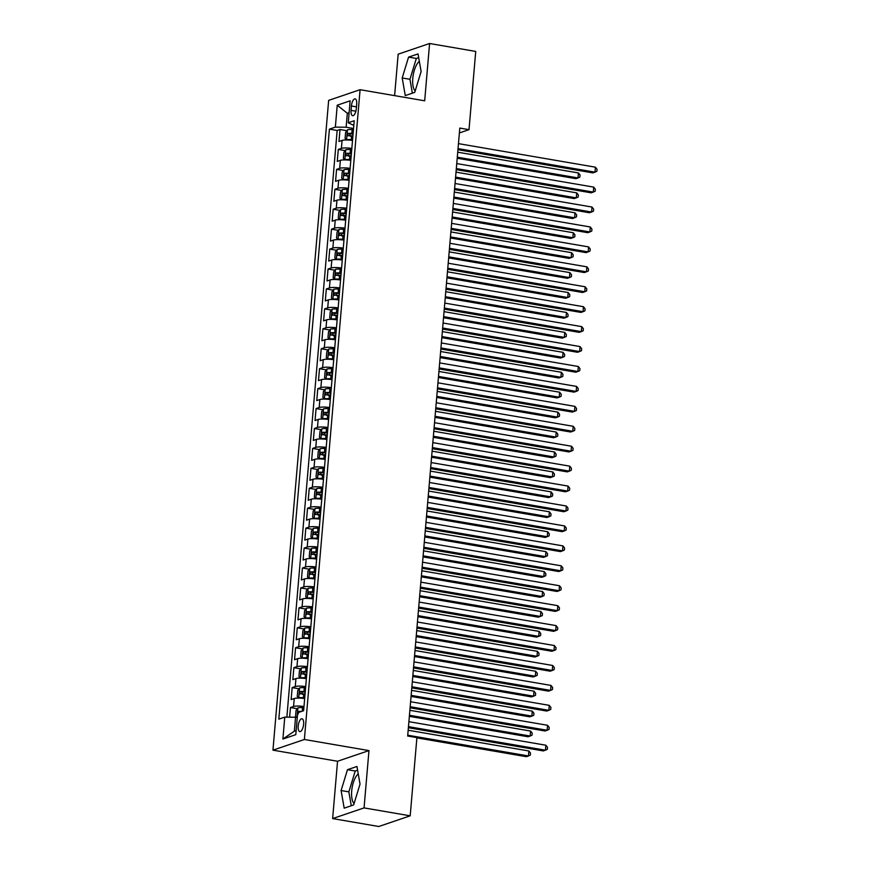 <?xml version="1.0" encoding="UTF-8"?>
<svg xmlns="http://www.w3.org/2000/svg" width="870" height="870" viewBox="0 0 870 870"><rect width="100%" height="100%" fill="white"/><g stroke="black" fill="none" stroke-linecap="round" stroke-linejoin="round"><path stroke-width="1.3" d="M358.244 773.908A15.899 6.286 -80.2 0 0 351.697 790.906A15.899 6.286 -80.2 0 0 354.09 803.499M303.619 724.264A6.525 2.577 -80.2 0 0 302.01 718.761A6.525 2.577 -80.2 0 0 298.182 726.113A6.525 2.577 -80.2 0 0 299.791 731.616A6.525 2.577 -80.2 0 0 303.619 724.264M415.186 90.926A15.899 6.286 99.8 0 1 412.782 78.333A15.899 6.286 99.8 0 1 419.34 61.335M332.634 818.572L364.062 807.904L368.967 750.592L337.549 761.261L332.634 818.572L378.776 826.5L410.194 815.832L416.904 737.597L407.671 736.009L459.795 128.075L469.017 129.663L475.727 51.428L429.584 43.5L398.166 54.168L394.61 95.635M337.549 761.261L272.952 750.157L328.653 100.365L360.082 89.697L304.38 739.489L272.952 750.157M352.513 140.472A8.156 1.577 -175.1 0 0 342.073 140.418L338.974 141.473L340.007 129.51L346.847 130.685M351.828 148.444A8.156 1.577 -175.1 0 0 341.399 148.389L338.289 149.444L345.14 150.619M338.289 149.444L337.266 161.407L340.366 160.352A8.156 1.577 -175.1 0 1 350.806 160.406M349.098 180.34A8.156 1.577 -175.1 0 0 338.658 180.286L335.559 181.33L336.581 169.378L343.433 170.553M347.391 200.274A8.156 1.577 -175.1 0 0 336.951 200.209L333.852 201.264L334.874 189.312L341.725 190.486M345.673 220.208A8.156 1.577 -175.1 0 0 335.244 220.143L332.144 221.197L333.166 209.235L340.018 210.42M343.965 240.142A8.156 1.577 -175.1 0 0 333.536 240.076L330.437 241.131L331.459 229.169L338.299 230.343M342.258 260.065A8.156 1.577 -175.1 0 0 331.829 260.01L328.729 261.065L329.752 249.103L336.592 250.277M340.551 279.999A8.156 1.577 -175.1 0 0 330.111 279.944L327.011 280.999L328.044 269.037L334.885 270.211M338.843 299.933A8.156 1.577 -175.1 0 0 328.403 299.878L325.304 300.922L326.337 288.971L333.177 290.145M337.136 319.866A8.156 1.577 -175.1 0 0 326.696 319.812L323.596 320.856L324.619 308.904L331.47 310.079M335.428 339.8A8.156 1.577 -175.1 0 0 324.988 339.735L321.889 340.79L322.911 328.827L329.763 330.013M333.721 359.734A8.156 1.577 -175.1 0 0 323.281 359.669L320.182 360.724L321.204 348.761L328.055 349.947M332.003 379.657A8.156 1.577 -175.1 0 0 321.574 379.603L318.474 380.658L319.497 368.695L326.348 369.87M330.296 399.591A8.156 1.577 -175.1 0 0 319.866 399.537L316.767 400.591L317.789 388.629L324.63 389.803M328.588 419.525A8.156 1.577 -175.1 0 0 318.159 419.471L315.049 420.525L316.082 408.563L322.922 409.737M326.881 439.459A8.156 1.577 -175.1 0 0 316.441 439.404L313.341 440.448L314.374 428.497L321.215 429.671M325.173 459.393A8.156 1.577 -175.1 0 0 314.733 459.327L311.634 460.382L312.656 448.431L319.507 449.605M323.466 479.326A8.156 1.577 -175.1 0 0 313.026 479.261L309.927 480.316L310.949 468.354L317.8 469.539M321.759 499.26A8.156 1.577 -175.1 0 0 311.319 499.195L308.219 500.25L309.241 488.287L316.093 489.462M320.04 519.183A8.156 1.577 -175.1 0 0 309.611 519.129L306.512 520.184L307.534 508.221L314.385 509.396M318.333 539.117A8.156 1.577 -175.1 0 0 307.904 539.063L304.804 540.118L305.827 528.155L312.667 529.33M316.626 559.051A8.156 1.577 -175.1 0 0 306.196 558.997L303.097 560.041L304.119 548.089L310.96 549.264M314.918 578.985A8.156 1.577 -175.1 0 0 304.478 578.931L301.379 579.975L302.412 568.023L309.252 569.197M313.211 598.919A8.156 1.577 -175.1 0 0 302.771 598.854L299.671 599.908L300.705 587.946L307.545 589.131M311.503 618.853A8.156 1.577 -175.1 0 0 301.063 618.787L297.964 619.842L298.986 607.88L305.838 609.065M309.796 638.776A8.156 1.577 -175.1 0 0 299.356 638.721L296.257 639.776L297.279 627.814L304.13 628.988M308.089 658.71A8.156 1.577 -175.1 0 0 297.649 658.655L294.549 659.71L295.572 647.748L302.423 648.922M306.37 678.643A8.156 1.577 -175.1 0 0 295.941 678.589L292.842 679.644L293.864 667.682L300.715 668.856M304.663 698.577A8.156 1.577 -175.1 0 0 294.234 698.523L291.135 699.567L292.157 687.615L298.997 688.79M351.426 105.988L351.056 110.381A6.318 2.501 -80.2 0 0 352.611 115.71A6.318 2.501 -80.2 0 0 356.319 108.587L356.689 104.204A6.318 2.501 -80.2 0 0 355.134 98.865A6.318 2.501 -80.2 0 0 351.426 105.988L356.472 106.858M349.044 113.589L347.326 113.285L346.129 127.237L335.352 127.129L329.404 129.141L278.824 719.142L284.773 717.119L282.891 739.043L295.8 734.661L297.681 712.737L303.63 710.714L354.21 120.723L348.261 122.746L353.807 125.432M335.352 127.129L337.234 105.205L350.142 100.822L348.261 122.746M340.007 129.51L337.158 130.478L286.861 717.141M303.978 706.549A8.156 1.577 4.9 0 0 293.549 706.494L290.449 707.549L289.623 717.174M292.157 687.615L295.256 686.561A8.156 1.577 4.9 0 1 305.696 686.615M293.864 667.682L296.964 666.627A8.156 1.577 4.9 0 1 307.404 666.681M295.572 647.748L298.671 646.693A8.156 1.577 4.9 0 1 309.111 646.758M297.279 627.814L300.378 626.759A8.156 1.577 4.9 0 1 310.818 626.824M298.986 607.88L302.097 606.836A8.156 1.577 4.9 0 1 312.526 606.89M300.705 587.946L303.804 586.902A8.156 1.577 4.9 0 1 314.233 586.956M302.412 568.023L305.511 566.968A8.156 1.577 4.9 0 1 315.94 567.022M304.119 548.089L307.219 547.034A8.156 1.577 4.9 0 1 317.659 547.089M305.827 528.155L308.926 527.1A8.156 1.577 4.9 0 1 319.366 527.155M307.534 508.221L310.633 507.166A8.156 1.577 4.9 0 1 321.073 507.232M309.241 488.287L312.341 487.233A8.156 1.577 4.9 0 1 322.781 487.298M310.949 468.354L314.048 467.31A8.156 1.577 4.9 0 1 324.488 467.364M312.656 448.431L315.767 447.376A8.156 1.577 4.9 0 1 326.196 447.43M314.374 428.497L317.474 427.442A8.156 1.577 4.9 0 1 327.903 427.496M316.082 408.563L319.181 407.508A8.156 1.577 4.9 0 1 329.61 407.562M317.789 388.629L320.889 387.574A8.156 1.577 4.9 0 1 331.329 387.639M319.497 368.695L322.596 367.64A8.156 1.577 4.9 0 1 333.036 367.705M321.204 348.761L324.303 347.717A8.156 1.577 4.9 0 1 334.743 347.772M322.911 328.827L326.011 327.783A8.156 1.577 4.9 0 1 336.451 327.838M324.619 308.904L327.718 307.849A8.156 1.577 4.9 0 1 338.158 307.904M326.337 288.971L329.436 287.916A8.156 1.577 4.9 0 1 339.865 287.97M328.044 269.037L331.144 267.982A8.156 1.577 4.9 0 1 341.573 268.047M329.752 249.103L332.851 248.048A8.156 1.577 4.9 0 1 343.28 248.113M331.459 229.169L334.558 228.114A8.156 1.577 4.9 0 1 344.998 228.179M333.166 209.235L336.266 208.191A8.156 1.577 4.9 0 1 346.706 208.245M334.874 189.312L337.973 188.257A8.156 1.577 4.9 0 1 348.413 188.311M336.581 169.378L339.681 168.323A8.156 1.577 4.9 0 1 350.121 168.378M353.535 128.51L346.129 127.237M364.062 807.904L410.194 815.832M368.967 750.592L304.38 739.489M360.082 89.697L424.68 100.8L429.584 43.5M459.382 132.936L469.017 129.663M349.12 112.676L347.326 113.285L337.234 105.205M297.268 717.532L295.55 717.239L294.354 731.191L296.148 730.572M337.158 130.478L329.404 129.141M290.449 707.549L297.29 708.724M284.773 717.119L295.55 717.239M282.891 739.043L294.354 731.191M402.19 77.963L405.279 95.591L414.74 92.372L421.123 71.536L418.035 53.907L408.574 57.115L402.19 77.963L409.944 79.29L412.369 93.177M353.644 804.946L360.028 784.109L356.95 766.481L347.478 769.689L341.105 790.536L344.183 808.165L353.644 804.946M418.687 57.648L416.328 58.453L409.944 79.29M416.328 58.453L408.574 57.115M357.603 770.222L355.232 771.027L348.848 791.863L351.284 805.75M348.848 791.863L341.105 790.536M355.232 771.027L347.478 769.689M457.946 149.694L592.861 172.891L594.993 172.162L458.033 148.618M595.417 167.181L597.048 169.302L596.874 171.303L594.993 172.162L595.417 167.181L458.457 143.637M353.437 129.728L352.132 129.63A5.405 1.044 4.9 0 0 347.478 129.826L345.607 132.403L345.085 138.384L346.619 139.798A5.405 1.044 4.9 0 1 351.284 139.591L352.578 139.689M346.619 139.798L347.837 140.005M349.533 140.113L352.535 140.2M457.207 158.253L575.875 178.654L578.006 177.937L578.43 172.945L457.729 152.196M353.111 133.512L351.806 133.415A5.405 1.044 -175.1 0 0 348.011 133.436L347.804 135.829A5.405 1.044 4.9 0 1 351.61 135.807L352.905 135.905M350.469 136.285C349.251 135.6 349.316 134.806 350.664 133.893L353.068 134.023M457.294 157.187L578.006 177.937L579.888 177.067L580.062 175.077L578.43 172.945M456.228 169.628L591.154 192.814L593.286 192.096L456.326 168.552M593.71 187.115L595.341 189.236L595.167 191.237L593.286 192.096L593.71 187.115L456.75 163.571M454.521 189.562L589.447 212.748L591.567 212.03L454.618 188.485M592.002 207.049L593.634 209.17L593.46 211.16L591.567 212.03L592.002 207.049L455.043 183.505M452.813 209.485L587.739 232.681L589.86 231.964L452.911 208.419M590.295 226.983L591.926 229.104L591.752 231.094L589.86 231.964L590.295 226.983L453.335 203.439M451.106 229.419L586.032 252.615L588.153 251.898L451.193 228.353M588.577 246.906L590.219 249.037L590.045 251.028L588.153 251.898L588.577 246.906L451.628 223.372M351.73 149.651L350.425 149.553A5.405 1.044 4.9 0 0 345.76 149.76L343.889 152.337L343.378 158.307L344.911 159.732A5.405 1.044 4.9 0 1 349.577 159.525L350.871 159.623M344.911 159.732L346.129 159.939M347.826 160.047L350.827 160.134M455.499 178.187L574.167 198.588L576.299 197.86L576.723 192.879L456.021 172.129M351.404 153.446L350.099 153.348A5.405 1.044 -175.1 0 0 346.303 153.37L346.097 155.763A5.405 1.044 4.9 0 1 349.892 155.741L351.197 155.839M348.75 156.219C347.532 155.534 347.608 154.74 348.957 153.827L351.36 153.957M455.586 177.121L576.299 197.86L578.18 197.001L578.354 195.01L576.723 192.879M350.012 169.585L348.718 169.487A5.405 1.044 4.9 0 0 344.052 169.693L342.182 172.26L341.671 178.241L343.204 179.655A5.405 1.044 4.9 0 1 347.859 179.459L349.164 179.557M343.204 179.655L344.422 179.873M346.108 179.981L349.12 180.068M453.792 198.121L572.46 218.522L574.581 217.794L575.016 212.813L454.303 192.063M349.696 173.369L348.392 173.271A5.405 1.044 -175.1 0 0 344.596 173.304L344.389 175.696A5.405 1.044 4.9 0 1 348.185 175.664L349.49 175.762M347.043 176.153C345.825 175.468 345.901 174.663 347.25 173.761L349.653 173.88M453.879 197.044L574.581 217.794L576.473 216.934L576.647 214.933L575.016 212.813M348.304 189.519L347.01 189.421A5.405 1.044 4.9 0 0 342.345 189.627L340.474 192.194L339.963 198.175L341.497 199.589A5.405 1.044 4.9 0 1 346.151 199.382L347.456 199.491M341.497 199.589L342.715 199.806M344.4 199.915L347.413 199.991M452.085 218.055L570.753 238.445L572.873 237.727L573.308 232.747L452.596 211.997M347.978 193.303L346.684 193.205A5.405 1.044 -175.1 0 0 342.889 193.238L342.682 195.63A5.405 1.044 4.9 0 1 346.478 195.598L347.782 195.696M345.336 196.087C344.118 195.402 344.183 194.597 345.542 193.695L347.935 193.814M452.172 216.978L572.873 237.727L574.765 236.868L574.939 234.867L573.308 232.747M346.597 209.452L345.303 209.355A5.405 1.044 4.9 0 0 340.638 209.561L338.767 212.128L338.256 218.109L339.778 219.523A5.405 1.044 4.9 0 1 344.444 219.316L345.749 219.414M339.778 219.523L341.007 219.74M342.693 219.838L345.705 219.925M450.377 237.978L569.045 258.379L571.166 257.661L571.59 252.681L450.888 231.931M346.271 213.237L344.977 213.139A5.405 1.044 -175.1 0 0 341.181 213.172L340.975 215.564A5.405 1.044 4.9 0 1 344.77 215.532L346.064 215.629M343.628 216.021C342.41 215.325 342.476 214.531 343.835 213.628L346.227 213.748M450.464 236.912L571.166 257.661L573.058 256.791L573.232 254.801L571.59 252.681M449.398 249.353L584.325 272.549L586.445 271.832L449.485 248.287M586.869 266.84L588.511 268.971L588.337 270.962L586.445 271.832L586.869 266.84L449.921 243.295M344.89 229.386L343.596 229.288A5.405 1.044 4.9 0 0 338.93 229.495L337.06 232.062L336.549 238.043L338.071 239.457A5.405 1.044 4.9 0 1 342.736 239.25L344.041 239.348M338.071 239.457L339.3 239.663M340.986 239.772L343.987 239.859M448.659 257.911L567.338 278.313L569.458 277.595L569.883 272.614L449.181 251.865M344.563 233.171L343.269 233.073A5.405 1.044 -175.1 0 0 339.474 233.106L339.267 235.487A5.405 1.044 4.9 0 1 343.063 235.465L344.357 235.563M341.921 235.944C340.703 235.259 340.768 234.465 342.127 233.562L344.52 233.682M448.757 256.846L569.458 277.595L571.351 276.725L571.525 274.735L569.883 272.614M447.691 269.287L582.617 292.483L584.738 291.754L447.778 268.221M585.162 286.774L586.793 288.894L586.63 290.895L584.738 291.754L585.162 286.774L448.202 263.229M343.182 249.32L341.877 249.222A5.405 1.044 4.9 0 0 337.223 249.418L335.352 251.995L334.841 257.977L336.364 259.39A5.405 1.044 4.9 0 1 341.029 259.184L342.323 259.282M336.364 259.39L337.593 259.597M339.278 259.706L342.28 259.793M446.952 277.845L565.63 298.247L567.751 297.529L568.175 292.537L447.474 271.799M342.856 253.105L341.562 253.007A5.405 1.044 -175.1 0 0 337.756 253.029L337.56 255.421A5.405 1.044 4.9 0 1 341.355 255.399L342.649 255.497M340.213 255.878C338.995 255.193 339.061 254.399 340.42 253.485L342.813 253.616M447.049 276.78L567.751 297.529L569.643 296.659L569.807 294.669L568.175 292.537M445.984 289.221L580.899 312.417L583.03 311.688L446.071 288.144M583.455 306.708L585.086 308.828L584.923 310.829L583.03 311.688L583.455 306.708L446.495 283.163M341.475 269.243L340.17 269.145A5.405 1.044 4.9 0 0 335.515 269.352L333.645 271.929L333.134 277.9L334.656 279.324A5.405 1.044 4.9 0 1 339.322 279.118L340.616 279.216M334.656 279.324L335.885 279.531M337.571 279.64L340.572 279.727M445.244 297.779L563.912 318.181L566.044 317.463L566.468 312.471L445.766 291.722M341.149 273.039L339.844 272.941A5.405 1.044 -175.1 0 0 336.048 272.962L335.842 275.355A5.405 1.044 4.9 0 1 339.648 275.333L340.942 275.431M338.506 275.812C337.288 275.127 337.353 274.333 338.702 273.419L341.105 273.55M445.342 296.713L566.044 317.463L567.936 316.593L568.099 314.603L566.468 312.471M444.265 309.154L579.192 332.34L581.323 331.622L444.363 308.078M581.747 326.642L583.379 328.762L583.204 330.752L581.323 331.622L581.747 326.642L444.787 303.097M339.768 289.177L338.463 289.079A5.405 1.044 4.9 0 0 333.808 289.286L331.938 291.852L331.416 297.834L332.949 299.258A5.405 1.044 4.9 0 1 337.614 299.052L338.908 299.149M332.949 299.258L334.167 299.465M335.863 299.574L338.865 299.661M443.537 317.713L562.205 338.115L564.336 337.386L564.76 332.405L444.059 311.656M339.441 292.972L338.136 292.864A5.405 1.044 -175.1 0 0 334.341 292.896L334.134 295.289A5.405 1.044 4.9 0 1 337.93 295.256L339.235 295.354M336.788 295.746C335.581 295.06 335.646 294.256 336.994 293.353L339.398 293.473M443.624 316.637L564.336 337.386L566.218 336.527L566.392 334.526L564.76 332.405M442.558 329.077L577.484 352.274L579.605 351.556L442.656 328.012M580.04 346.575L581.671 348.696L581.497 350.686L579.605 351.556L580.04 346.575L443.08 323.031M338.06 309.111L336.755 309.013A5.405 1.044 4.9 0 0 332.09 309.22L330.219 311.786L329.708 317.767L331.242 319.181A5.405 1.044 4.9 0 1 335.896 318.985L337.201 319.083M331.242 319.181L332.46 319.399M334.145 319.507L337.158 319.584M441.829 337.647L560.497 358.048L562.618 357.32L563.053 352.339L442.351 331.59M337.734 312.896L336.429 312.798A5.405 1.044 -175.1 0 0 332.634 312.83L332.427 315.223A5.405 1.044 4.9 0 1 336.222 315.19L337.527 315.288M335.08 315.679C333.862 314.994 333.939 314.19 335.287 313.287L337.69 313.407M441.916 336.57L562.618 357.32L564.51 356.461L564.684 354.46L563.053 352.339M440.851 349.011L575.777 372.208L577.897 371.49L440.949 347.946M578.332 366.509L579.964 368.63L579.79 370.62L577.897 371.49L578.332 366.509L441.373 342.965M336.342 329.045L335.048 328.947A5.405 1.044 4.9 0 0 330.382 329.154L328.512 331.72L328.001 337.701L329.534 339.115A5.405 1.044 4.9 0 1 334.189 338.908L335.494 339.006M329.534 339.115L330.752 339.333M332.438 339.43L335.45 339.517M440.122 357.581L558.79 377.971L560.911 377.254L561.346 372.273L440.633 351.523M336.027 332.829L334.722 332.731A5.405 1.044 -175.1 0 0 330.926 332.764L330.72 335.157A5.405 1.044 4.9 0 1 334.515 335.124L335.82 335.222M333.373 335.613C332.155 334.917 332.231 334.123 333.58 333.221L335.983 333.34M440.209 356.504L560.911 377.254L562.803 376.384L562.977 374.394L561.346 372.273M439.143 368.945L574.069 392.142L576.19 391.424L439.241 367.879M576.614 386.432L578.256 388.564L578.082 390.554L576.19 391.424L576.614 386.432L439.665 362.899M334.635 348.979L333.34 348.881A5.405 1.044 4.9 0 0 328.675 349.087L326.805 351.654L326.293 357.635L327.827 359.049A5.405 1.044 4.9 0 1 332.481 358.842L333.786 358.94M327.827 359.049L329.045 359.256M330.73 359.364L333.743 359.451M438.415 377.504L557.083 397.905L559.203 397.188L559.627 392.207L438.926 371.457M334.308 352.763L333.014 352.665A5.405 1.044 -175.1 0 0 329.219 352.698L329.012 355.09A5.405 1.044 4.9 0 1 332.808 355.058L334.113 355.156M331.666 355.547C330.448 354.851 330.513 354.057 331.872 353.155L334.265 353.274M438.502 376.438L559.203 397.188L561.096 396.318L561.27 394.327L559.627 392.207M437.436 388.879L572.362 412.075L574.483 411.347L437.523 387.813M574.907 406.366L576.549 408.498L576.375 410.488L574.483 411.347L574.907 406.366L437.958 382.822M332.927 368.913L331.633 368.815A5.405 1.044 4.9 0 0 326.968 369.021L325.097 371.588L324.586 377.569L326.109 378.983A5.405 1.044 4.9 0 1 330.774 378.776L332.079 378.874M326.109 378.983L327.337 379.189M329.023 379.298L332.035 379.385M436.696 397.438L555.375 417.839L557.496 417.121L557.92 412.141L437.219 391.391M332.601 372.697L331.307 372.599A5.405 1.044 -175.1 0 0 327.512 372.621L327.305 375.013A5.405 1.044 4.9 0 1 331.1 374.992L332.394 375.09M329.958 375.47C328.74 374.785 328.806 373.991 330.165 373.078L332.558 373.208M436.794 396.372L557.496 417.121L559.388 416.251L559.562 414.261L557.92 412.141M435.729 408.813L570.655 432.009L572.775 431.281L435.816 407.736M573.199 426.3L574.831 428.421L574.668 430.422L572.775 431.281L573.199 426.3L436.251 402.756M434.021 428.747L568.947 451.932L571.068 451.215L434.108 427.67M571.492 446.234L573.123 448.354L572.96 450.345L571.068 451.215L571.492 446.234L434.532 422.689M432.314 448.681L567.229 471.866L569.361 471.148L432.401 447.604M569.785 466.168L571.416 468.288L571.253 470.278L569.361 471.148L569.785 466.168L432.825 442.623M430.596 468.604L565.522 491.8L567.653 491.082L430.693 467.538M568.077 486.102L569.709 488.222L569.535 490.212L567.653 491.082L568.077 486.102L431.118 462.557M428.888 488.538L563.814 511.734L565.935 511.016L428.986 487.472M566.37 506.025L568.001 508.156L567.827 510.146L565.935 511.016L566.37 506.025L429.41 482.491M427.181 508.471L562.107 531.668L564.228 530.95L427.279 507.406M564.663 525.958L566.294 528.09L566.12 530.08L564.228 530.95L564.663 525.958L427.703 502.414M425.474 528.405L560.4 551.602L562.52 550.873L425.56 527.34M562.944 545.892L564.586 548.013L564.412 550.014L562.52 550.873L562.944 545.892L425.995 522.348M423.766 548.339L558.692 571.525L560.813 570.807L423.853 547.263M561.237 565.826L562.879 567.947L562.705 569.948L560.813 570.807L561.237 565.826L424.288 542.282M422.059 568.273L556.985 591.459L559.106 590.741L422.146 567.196M559.53 585.76L561.161 587.881L560.998 589.871L559.106 590.741L559.53 585.76L422.581 562.216M420.351 588.196L555.278 611.393L557.398 610.675L420.438 587.13M557.822 605.694L559.453 607.815L559.29 609.805L557.398 610.675L557.822 605.694L420.862 582.15M418.644 608.13L553.559 631.326L555.691 630.609L418.731 607.064M556.115 625.628L557.746 627.748L557.572 629.739L555.691 630.609L556.115 625.628L419.155 602.083M416.926 628.064L551.852 651.26L553.983 650.543L417.024 626.998M554.407 645.551L556.039 647.682L555.865 649.672L553.983 650.543L554.407 645.551L417.448 622.017M415.218 647.998L550.144 671.194L552.265 670.465L415.316 646.932M552.7 665.485L554.331 667.605L554.157 669.606L552.265 670.465L552.7 665.485L415.74 641.94M413.511 667.932L548.437 691.128L550.558 690.399L413.609 666.855M550.993 685.419L552.624 687.539L552.45 689.54L550.558 690.399L550.993 685.419L414.033 661.874M411.804 687.865L546.73 711.051L548.85 710.333L411.891 686.789M549.274 705.352L550.917 707.473L550.743 709.463L548.85 710.333L549.274 705.352L412.326 681.808M410.096 707.799L545.022 730.985L547.143 730.267L410.183 706.723M547.567 725.286L549.209 727.407L549.035 729.397L547.143 730.267L547.567 725.286L410.618 701.742M408.389 727.722L543.315 750.919L545.436 750.201L408.476 726.657M545.86 745.22L547.491 747.341L547.328 749.331L545.436 750.201L545.86 745.22L408.9 721.676M331.22 388.846L329.926 388.738A5.405 1.044 4.9 0 0 325.26 388.944L323.39 391.522L322.879 397.503L324.401 398.917A5.405 1.044 4.9 0 1 329.067 398.71L330.361 398.808M324.401 398.917L325.63 399.123M327.316 399.232L330.317 399.319M434.989 417.372L553.668 437.773L555.789 437.055L556.213 432.064L435.511 411.314M330.894 392.631L329.599 392.533A5.405 1.044 -175.1 0 0 325.793 392.555L325.597 394.947A5.405 1.044 4.9 0 1 329.393 394.926L330.687 395.023M328.251 395.404C327.033 394.719 327.098 393.925 328.458 393.012L330.85 393.142M435.087 416.306L555.789 437.055L557.681 436.185L557.844 434.195L556.213 432.064M329.512 408.769L328.207 408.672A5.405 1.044 4.9 0 0 323.553 408.878L321.683 411.456L321.171 417.426L322.694 418.851A5.405 1.044 4.9 0 1 327.359 418.644L328.653 418.742M322.694 418.851L323.923 419.057M325.608 419.166L328.61 419.253M433.282 437.305L551.961 457.707L554.081 456.978L554.505 451.998L433.804 431.248M329.186 412.565L327.892 412.467A5.405 1.044 -175.1 0 0 324.086 412.489L323.89 414.881A5.405 1.044 4.9 0 1 327.685 414.859L328.98 414.957M326.544 415.338C325.326 414.653 325.391 413.859 326.75 412.945L329.143 413.076M433.38 436.24L554.081 456.978L555.973 456.119L556.137 454.129L554.505 451.998M327.805 428.703L326.5 428.605A5.405 1.044 4.9 0 0 321.846 428.812L319.975 431.379L319.453 437.36L320.986 438.774A5.405 1.044 4.9 0 1 325.652 438.578L326.946 438.676M320.986 438.774L322.215 438.991M323.901 439.1L326.902 439.187M431.574 457.239L550.242 477.641L552.374 476.912L552.798 471.931L432.096 451.182M327.479 432.488L326.174 432.39A5.405 1.044 -175.1 0 0 322.378 432.423L322.172 434.815A5.405 1.044 4.9 0 1 325.978 434.782L327.272 434.88M324.836 435.272C323.618 434.587 323.683 433.782 325.032 432.879L327.435 432.999M431.672 456.163L552.374 476.912L554.266 476.053L554.429 474.052L552.798 471.931M326.098 448.637L324.793 448.539A5.405 1.044 4.9 0 0 320.127 448.746L318.257 451.312L317.746 457.294L319.279 458.707A5.405 1.044 4.9 0 1 323.944 458.501L325.239 458.599M319.279 458.707L320.497 458.925M322.194 459.034L325.195 459.11M429.867 477.173L548.535 497.564L550.666 496.846L551.091 491.865L430.389 471.116M325.772 452.422L324.466 452.324A5.405 1.044 -175.1 0 0 320.671 452.356L320.464 454.749A5.405 1.044 4.9 0 1 324.26 454.716L325.565 454.814M323.118 455.206C321.9 454.521 321.976 453.716 323.325 452.813L325.728 452.933M429.954 476.097L550.666 496.846L552.548 495.987L552.722 493.986L551.091 491.865M324.39 468.571L323.085 468.473A5.405 1.044 4.9 0 0 318.42 468.68L316.549 471.246L316.038 477.228L317.572 478.641A5.405 1.044 4.9 0 1 322.226 478.435L323.531 478.533M317.572 478.641L318.79 478.848M320.475 478.957L323.488 479.044M428.16 497.096L546.828 517.498L548.948 516.78L549.383 511.799L428.682 491.05M324.064 472.356L322.759 472.258A5.405 1.044 -175.1 0 0 318.964 472.29L318.757 474.683A5.405 1.044 4.9 0 1 322.553 474.65L323.857 474.748M321.411 475.14C320.193 474.444 320.269 473.65 321.617 472.747L324.021 472.867M428.247 496.03L548.948 516.78L550.84 515.91L551.014 513.92L549.383 511.799M322.672 488.505L321.378 488.407A5.405 1.044 4.9 0 0 316.713 488.614L314.842 491.18L314.331 497.161L315.864 498.575A5.405 1.044 4.9 0 1 320.519 498.369L321.824 498.466M315.864 498.575L317.082 498.782M318.768 498.891L321.78 498.978M426.452 517.03L545.12 537.432L547.241 536.714L547.676 531.733L426.963 510.984M322.357 492.289L321.052 492.192A5.405 1.044 -175.1 0 0 317.256 492.224L317.05 494.606A5.405 1.044 4.9 0 1 320.845 494.584L322.15 494.682M319.703 495.063C318.485 494.377 318.561 493.584 319.91 492.681L322.313 492.801M426.539 515.964L547.241 536.714L549.133 535.844L549.307 533.854L547.676 531.733M320.965 508.439L319.671 508.341A5.405 1.044 4.9 0 0 315.005 508.537L313.135 511.114L312.624 517.095L314.157 518.509A5.405 1.044 4.9 0 1 318.812 518.303L320.116 518.4M314.157 518.509L315.375 518.716M317.061 518.824L320.073 518.911M424.745 536.964L543.413 557.365L545.533 556.648L545.958 551.656L425.256 530.917M320.638 512.223L319.344 512.125A5.405 1.044 -175.1 0 0 315.549 512.147L315.342 514.54A5.405 1.044 4.9 0 1 319.138 514.518L320.443 514.616M317.996 514.996C316.778 514.311 316.843 513.517 318.202 512.604L320.595 512.735M424.832 535.898L545.533 556.648L547.426 555.778L547.6 553.788L545.958 551.656M319.257 528.362L317.963 528.264A5.405 1.044 4.9 0 0 313.298 528.471L311.427 531.048L310.916 537.018L312.439 538.443A5.405 1.044 4.9 0 1 317.104 538.236L318.409 538.334M312.439 538.443L313.668 538.65M315.353 538.758L318.366 538.845M423.027 556.898L541.705 577.299L543.826 576.582L544.25 571.59L423.549 550.84M318.931 532.157L317.637 532.059A5.405 1.044 -175.1 0 0 313.842 532.081L313.635 534.474A5.405 1.044 4.9 0 1 317.43 534.452L318.724 534.55M316.288 534.93C315.07 534.245 315.136 533.451 316.495 532.538L318.888 532.668M423.124 555.832L543.826 576.582L545.718 575.712L545.892 573.721L544.25 571.59M317.55 548.296L316.256 548.198A5.405 1.044 4.9 0 0 311.59 548.404L309.72 550.971L309.209 556.952L310.731 558.377A5.405 1.044 4.9 0 1 315.397 558.17L316.691 558.268M310.731 558.377L311.96 558.583M313.646 558.692L316.647 558.779M421.319 576.832L539.998 597.233L542.119 596.505L542.543 591.524L421.841 570.774M317.224 552.091L315.93 551.982A5.405 1.044 -175.1 0 0 312.123 552.015L311.928 554.407A5.405 1.044 4.9 0 1 315.723 554.375L317.017 554.473M314.581 554.864C313.363 554.179 313.428 553.374 314.788 552.472L317.18 552.591M421.417 575.755L542.119 596.505L544.011 595.645L544.174 593.644L542.543 591.524M315.843 568.23L314.538 568.132A5.405 1.044 4.9 0 0 309.883 568.338L308.013 570.905L307.501 576.886L308.991 578.267A5.405 1.044 4.9 0 1 313.689 578.093L314.983 578.202M309.829 568.404L308.991 578.267L310.253 578.517M311.938 578.626L314.94 578.702M419.612 596.766L538.291 617.167L540.411 616.438L540.835 611.458L420.134 590.708M315.516 572.014L314.222 571.916A5.405 1.044 -175.1 0 0 310.416 571.949L310.209 574.341A5.405 1.044 4.9 0 1 314.016 574.309L315.31 574.407M312.874 574.798C311.656 574.113 311.721 573.308 313.08 572.406L315.473 572.525M419.71 595.689L540.411 616.438L542.304 615.579L542.467 613.578L540.835 611.458M314.135 588.163L312.83 588.066A5.405 1.044 4.9 0 0 308.176 588.272L306.305 590.839L305.783 596.82L307.317 598.234A5.405 1.044 4.9 0 1 311.982 598.027L313.276 598.125M307.317 598.234L308.535 598.451M310.231 598.549L313.233 598.636M417.904 616.699L536.572 637.09L538.704 636.372L539.128 631.392L418.426 610.642M313.809 591.948L312.504 591.85A5.405 1.044 -175.1 0 0 308.709 591.883L308.502 594.275A5.405 1.044 4.9 0 1 312.308 594.243L313.602 594.34M311.166 594.732C309.948 594.036 310.014 593.242 311.362 592.339L313.765 592.459M417.991 615.623L538.704 636.372L540.585 635.502L540.759 633.512L539.128 631.392M312.428 608.097L311.123 608A5.405 1.044 4.9 0 0 306.457 608.206L304.587 610.773L304.076 616.754L305.609 618.168A5.405 1.044 4.9 0 1 310.275 617.961L311.569 618.059M305.609 618.168L306.827 618.374M308.524 618.483L311.525 618.57M416.197 636.622L534.865 657.024L536.997 656.306L537.421 651.325L416.719 630.576M312.102 611.882L310.797 611.784A5.405 1.044 -175.1 0 0 307.001 611.817L306.795 614.209A5.405 1.044 4.9 0 1 310.59 614.176L311.895 614.274M309.448 614.666C308.23 613.97 308.306 613.176 309.655 612.273L312.058 612.393M416.284 635.557L536.997 656.306L538.878 655.436L539.052 653.446L537.421 651.325M310.71 628.031L309.415 627.933A5.405 1.044 4.9 0 0 304.75 628.129L302.88 630.707L302.368 636.688L303.902 638.101A5.405 1.044 4.9 0 1 308.556 637.895L309.861 637.993M303.902 638.101L305.12 638.308M306.805 638.417L309.818 638.504M414.49 656.556L533.158 676.958L535.278 676.24L535.713 671.259L415.012 650.51M310.394 631.816L309.089 631.718A5.405 1.044 -175.1 0 0 305.294 631.74L305.087 634.132A5.405 1.044 4.9 0 1 308.883 634.11L310.188 634.208M307.741 634.589C306.523 633.904 306.599 633.11 307.947 632.196L310.351 632.327M414.577 655.491L535.278 676.24L537.171 675.37L537.345 673.38L535.713 671.259M309.002 647.965L307.708 647.856A5.405 1.044 4.9 0 0 303.043 648.063L301.172 650.64L300.661 656.611L302.194 658.035A5.405 1.044 4.9 0 1 306.849 657.829L308.154 657.927M302.194 658.035L303.412 658.242M305.098 658.351L308.11 658.438M412.782 676.49L531.45 696.892L533.571 696.174L534.006 691.182L413.293 670.433M308.676 651.75L307.382 651.652A5.405 1.044 -175.1 0 0 303.587 651.673L303.38 654.066A5.405 1.044 4.9 0 1 307.175 654.044L308.48 654.142M306.033 654.523C304.815 653.838 304.881 653.044 306.24 652.13L308.632 652.261M412.869 675.424L533.571 696.174L535.463 695.304L535.637 693.314L534.006 691.182M307.295 667.888L306.001 667.79A5.405 1.044 4.9 0 0 301.335 667.997L299.465 670.563L298.954 676.545L300.476 677.969A5.405 1.044 4.9 0 1 305.142 677.763L306.447 677.861M300.476 677.969L301.705 678.176M303.391 678.285L306.403 678.372M411.075 696.424L529.743 716.826L531.864 716.097L532.288 711.116L411.586 690.367M306.969 671.683L305.674 671.586A5.405 1.044 -175.1 0 0 301.879 671.607L301.672 674A5.405 1.044 4.9 0 1 305.468 673.967L306.762 674.076M304.326 674.457C303.108 673.771 303.173 672.978 304.533 672.064L306.925 672.184M411.162 695.358L531.864 716.097L533.756 715.238L533.93 713.248L532.288 711.116M305.587 687.822L304.293 687.724A5.405 1.044 4.9 0 0 299.628 687.931L297.757 690.497L297.246 696.479L298.769 697.892A5.405 1.044 4.9 0 1 303.434 697.696L304.739 697.794M298.769 697.892L299.998 698.11M301.683 698.218L304.685 698.305M409.357 716.358L528.036 736.76L530.156 736.031L530.58 731.05L409.879 710.301M305.261 691.606L303.967 691.509A5.405 1.044 -175.1 0 0 300.172 691.541L299.965 693.934A5.405 1.044 4.9 0 1 303.76 693.901L305.055 693.999M302.619 694.39C301.401 693.705 301.466 692.901 302.825 691.998L305.218 692.118M409.455 715.281L530.156 736.031L532.048 735.172L532.222 733.171L530.58 731.05M296.616 717.413L295.539 716.412L296.05 710.431L297.921 707.865A5.405 1.044 4.9 0 1 302.575 707.658L303.88 707.756M416.882 737.869L526.328 756.682L528.449 755.965L528.873 750.984L408.171 730.234M301.607 711.399A5.405 1.044 -175.1 0 0 298.453 711.475L298.258 713.868M407.747 735.215L528.449 755.965L530.341 755.095L530.504 753.105L528.873 750.984M341.399 148.389L342.073 140.418M293.549 706.494L294.234 698.523M295.256 686.561L295.941 678.589M296.964 666.627L297.649 658.655M298.671 646.693L299.356 638.721M300.378 626.759L301.063 618.787M302.097 606.836L302.771 598.854M303.804 586.902L304.478 578.931M305.511 566.968L306.196 558.997M307.219 547.034L307.904 539.063M308.926 527.1L309.611 519.129M310.633 507.166L311.319 499.195M312.341 487.233L313.026 479.261M314.048 467.31L314.733 459.327M315.767 447.376L316.441 439.404M317.474 427.442L318.159 419.471M319.181 407.508L319.866 399.537M320.889 387.574L321.574 379.603M322.596 367.64L323.281 359.669M324.303 347.717L324.988 339.735M326.011 327.783L326.696 319.812M327.718 307.849L328.403 299.878M329.436 287.916L330.111 279.944M331.144 267.982L331.829 260.01M332.851 248.048L333.536 240.076M334.558 228.114L335.244 220.143M336.266 208.191L336.951 200.209M337.973 188.257L338.658 180.286M339.681 168.323L340.366 160.352M355.873 111.208L351.056 110.381M347.424 129.891L346.575 139.766M351.61 135.807L351.284 139.591M352.132 129.63L351.806 133.415M350.664 133.893L348.011 133.436M345.716 149.825L344.868 159.689M349.892 155.741L349.577 159.525M350.425 149.553L350.099 153.348M348.957 153.827L346.303 153.37M344.009 169.759L343.161 179.622M348.185 175.664L347.859 179.459M348.718 169.487L348.392 173.271M347.25 173.761L344.596 173.304M342.301 189.693L341.453 199.556M346.478 195.598L346.151 199.382M347.01 189.421L346.684 193.205M345.542 193.695L342.889 193.238M340.594 209.626L339.746 219.49M344.77 215.532L344.444 219.316M345.303 209.355L344.977 213.139M343.835 213.628L341.181 213.172M338.887 229.549L338.038 239.424M343.063 235.465L342.736 239.25M343.596 229.288L343.269 233.073M342.127 233.562L339.474 233.106M337.168 249.483L336.331 259.358M341.355 255.399L341.029 259.184M341.877 249.222L341.562 253.007M340.42 253.485L337.756 253.029M335.461 269.417L334.613 279.281M339.648 275.333L339.322 279.118M340.17 269.145L339.844 272.941M338.702 273.419L336.048 272.962M333.754 289.351L332.905 299.215M337.93 295.256L337.614 299.052M338.463 289.079L338.136 292.864M336.994 293.353L334.341 292.896M332.046 309.285L331.198 319.149M336.222 315.19L335.896 318.985M336.755 309.013L336.429 312.798M335.287 313.287L332.634 312.83M330.339 329.219L329.491 339.082M334.515 335.124L334.189 338.908M335.048 328.947L334.722 332.731M333.58 333.221L330.926 332.764M328.632 349.153L327.783 359.016M332.808 355.058L332.481 358.842M333.34 348.881L333.014 352.665M331.872 353.155L329.219 352.698M326.924 369.076L326.076 378.95M331.1 374.992L330.774 378.776M331.633 368.815L331.307 372.599M330.165 373.078L327.512 372.621M325.206 389.01L324.369 398.884M329.393 394.926L329.067 398.71M329.926 388.738L329.599 392.533M328.458 393.012L325.793 392.555M323.499 408.943L322.661 418.807M327.685 414.859L327.359 418.644M328.207 408.672L327.892 412.467M326.75 412.945L324.086 412.489M321.791 428.877L320.943 438.741M325.978 434.782L325.652 438.578M326.5 428.605L326.174 432.39M325.032 432.879L322.378 432.423M320.084 448.811L319.236 458.675M324.26 454.716L323.944 458.501M324.793 448.539L324.466 452.324M323.325 452.813L320.671 452.356M318.376 468.745L317.528 478.609M322.553 474.65L322.226 478.435M323.085 468.473L322.759 472.258M321.617 472.747L318.964 472.29M316.669 488.668L315.821 498.543M320.845 494.584L320.519 498.369M321.378 488.407L321.052 492.192M319.91 492.681L317.256 492.224M314.962 508.602L314.113 518.476M319.138 514.518L318.812 518.303M319.671 508.341L319.344 512.125M318.202 512.604L315.549 512.147M313.254 528.536L312.406 538.399M317.43 534.452L317.104 538.236M317.963 528.264L317.637 532.059M316.495 532.538L313.842 532.081M311.536 548.47L310.699 558.333M315.723 554.375L315.397 558.17M316.256 548.198L315.93 551.982M314.788 552.472L312.123 552.015M314.016 574.309L313.689 578.093M314.538 568.132L314.222 571.916M313.08 572.406L310.416 571.949M308.121 588.337L307.273 598.201M312.308 594.243L311.982 598.027M312.83 588.066L312.504 591.85M311.362 592.339L308.709 591.883M306.414 608.271L305.566 618.135M310.59 614.176L310.275 617.961M311.123 608L310.797 611.784M309.655 612.273L307.001 611.817M304.707 628.194L303.858 638.069M308.883 634.11L308.556 637.895M309.415 627.933L309.089 631.718M307.947 632.196L305.294 631.74M302.999 648.128L302.151 657.992M307.175 654.044L306.849 657.829M307.708 647.856L307.382 651.652M306.24 652.13L303.587 651.673M301.292 668.062L300.444 677.926M305.468 673.967L305.142 677.763M306.001 667.79L305.674 671.586M304.533 672.064L301.879 671.607M299.584 687.996L298.736 697.86M303.76 693.901L303.434 697.696M304.293 687.724L303.967 691.509M302.825 691.998L300.172 691.541M297.866 707.93L297.051 717.489M302.575 707.658L302.281 711.171M300.411 711.812L298.453 711.475"/></g></svg>
